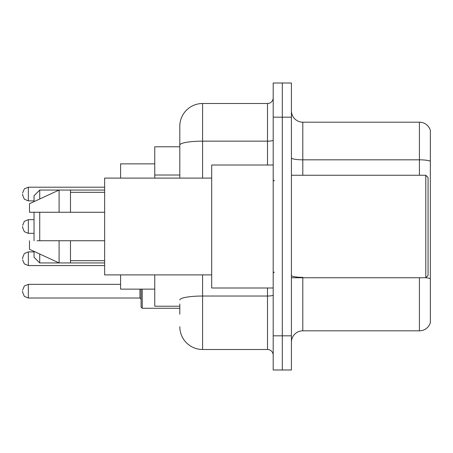 <?xml version="1.0" encoding="UTF-8"?>
<svg xmlns="http://www.w3.org/2000/svg" width="453" height="453" viewBox="0 0 453 453"><rect width="100%" height="100%" fill="white"/><g stroke="black" fill="none" stroke-linecap="round" stroke-linejoin="round"><path stroke-width="0.68" d="M179.807 167.044L179.807 145.107L179.807 146.783L154.756 146.783L154.756 178.103M179.807 306.217L154.756 306.217L154.756 274.897M179.807 314.189L179.807 303.94M273.193 335.826L273.193 369.993L282.304 369.993L282.304 335.826L282.304 369.993L291.415 369.993L291.415 335.826L282.304 335.826L282.304 117.174L282.304 335.826L273.193 335.826L273.193 117.174L282.304 117.174L282.304 83.007L282.304 117.174L291.415 117.174L291.415 335.826M291.415 117.174L291.415 83.007L273.193 83.007L273.193 117.174M202.587 274.897L202.587 349.495L267.497 349.495L267.497 287.995M179.807 178.103L179.807 126.285A22.775 22.775 0 0 1 202.587 103.505L267.497 103.505A5.696 5.696 0 0 0 273.193 97.814M179.807 126.285L179.807 138.811M273.193 355.186A5.696 5.696 0 0 0 267.497 349.495M202.587 349.495A22.775 22.775 0 0 1 179.807 326.715M291.415 342.208A11.387 11.387 0 0 1 302.802 330.815L419.416 330.815L419.416 277.746M430.35 130.385A11.387 11.387 0 0 0 419.416 122.185A11.387 11.387 0 0 1 430.35 130.385L430.35 322.615A11.387 11.387 0 0 1 419.416 330.815M430.35 161.251L430.35 161.251A11.387 1.976 180 0 0 419.416 159.824L419.416 122.185L302.802 122.185A11.387 11.387 0 0 1 291.415 110.792A11.387 11.387 0 0 0 302.802 122.185L302.802 175.254M430.35 161.41L430.35 285.265M34.037 212.264L34.037 240.736M34.037 251.381L34.037 257.247L39.734 262.944L104.643 262.944M39.734 212.264L39.734 240.736M39.734 254.008L39.734 262.944M120.589 274.897L120.589 289.133L154.756 289.133M154.756 163.867L120.589 163.867L120.589 178.103M34.037 201.619L34.037 195.753L39.734 190.056L39.734 198.992M425.797 175.254L428.074 177.531L428.074 275.469L425.797 277.746L425.797 175.254L291.415 175.254M273.193 165.005L211.693 165.005L211.693 287.995L273.193 287.995M211.693 178.103L104.643 178.103L104.643 274.897L211.693 274.897M39.734 190.056L59.094 190.056L59.094 212.264L104.643 212.264M70.481 212.264L70.481 190.056L59.094 190.056L29.485 203.725L29.485 212.264L59.094 212.264M104.643 240.736L70.481 240.736L70.481 262.944M29.485 240.736L29.485 249.275L59.094 262.944L59.094 240.736L37.021 240.736M70.481 240.736L59.094 240.736M22.65 258.731L22.65 257.593L22.65 258.731M142.225 289.133L142.225 308.267L141.087 307.128L141.087 289.133M22.65 291.183L22.65 292.327L22.65 291.183M22.65 194.043L22.65 195.181L22.65 194.043M22.65 226.5L22.65 227.638L22.65 226.5M179.807 175.017L154.756 175.017M273.193 295.039A5.696 0.991 0 0 1 267.497 296.03L202.587 296.03A22.775 3.952 180 0 0 179.807 299.988M202.587 103.505L202.587 141.149L267.497 141.149L267.497 103.505M179.807 145.107A22.775 3.952 180 0 1 202.587 141.149L202.587 178.103M267.497 165.005L267.497 141.149A5.696 0.991 0 0 0 273.193 140.158M302.802 277.746L302.802 330.815M419.416 175.254L419.416 159.824L302.802 159.824A11.387 1.976 -0 0 1 291.415 157.848M430.35 278.776A11.387 1.976 180 0 0 425.843 277.7M302.802 277.355A11.387 1.976 0 0 1 291.415 275.373M22.65 257.593L24.349 253.533L28.346 251.896L28.346 265.56L104.643 265.56M22.65 290.045L24.349 285.99L28.346 284.354L28.346 298.017L139.949 298.017L139.949 289.133M104.643 187.208L28.346 187.208L28.346 200.877L24.349 199.241L22.65 195.181M34.037 219.665L28.346 219.665L28.346 233.335L24.349 231.698L22.65 227.638M70.481 190.056L104.643 190.056M291.415 277.746L425.797 277.746M274.331 180.945L273.193 179.807M70.481 192.332L104.643 192.332M70.481 260.668L104.643 260.668M274.331 272.055L273.193 273.193M28.346 251.896L34.037 251.896M28.346 265.56L24.349 263.923L22.65 259.869M139.949 298.017L141.087 299.156M28.346 284.354L120.589 284.354M142.225 308.267L179.807 308.267M28.346 298.017L24.349 296.381L22.65 292.327M28.346 200.877L34.037 200.877M28.346 187.208L24.349 188.844L22.65 192.904M28.346 233.335L34.037 233.335M28.346 219.665L24.349 221.302L22.65 225.362"/></g></svg>

